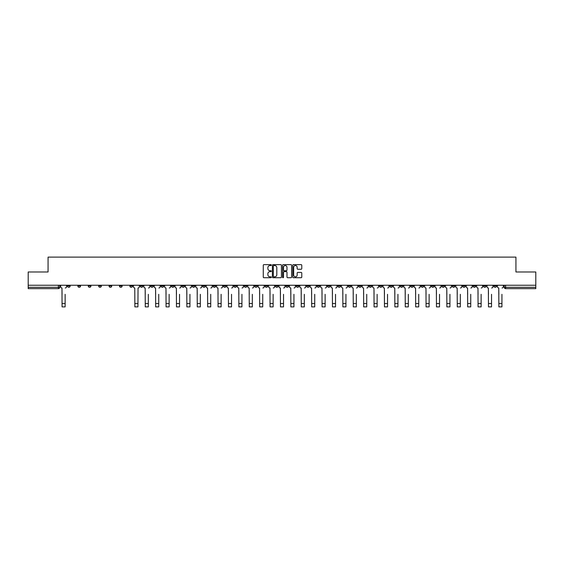 <?xml version="1.0" encoding="UTF-8"?>
<svg xmlns="http://www.w3.org/2000/svg" width="564" height="564" viewBox="0 0 564 564"><rect width="100%" height="100%" fill="white"/><g stroke="black" fill="none" stroke-linecap="round" stroke-linejoin="round"><path stroke-width="0.85" d="M271.333 265.094A0.458 0.458 0 0 0 270.875 264.643L263.924 264.643A0.656 0.656 0 0 0 263.268 265.291L263.268 277.072A0.656 0.656 0 0 0 263.924 277.728L270.875 277.728A0.458 0.458 0 0 0 271.333 277.269A0.458 0.458 0 0 0 270.875 276.811L269.973 276.811A2.094 2.094 0 0 1 267.879 274.717L267.879 273.737A2.094 2.094 0 0 1 269.973 271.644L270.875 271.644A0.458 0.458 0 0 0 271.333 271.185A0.458 0.458 0 0 0 270.875 270.727L269.973 270.727A2.094 2.094 0 0 1 267.879 268.633L267.879 267.646A2.094 2.094 0 0 1 269.973 265.552L270.875 265.552A0.458 0.458 0 0 0 271.333 265.094M410.67 285.25L410.67 285.983L413.334 285.983A1.332 1.332 0 0 1 412.002 287.316A1.332 1.332 0 0 1 410.67 285.983L410.67 285.25M348.27 285.25L348.27 285.983L350.935 285.983A1.332 1.332 0 0 1 349.602 287.316A1.332 1.332 0 0 1 348.27 285.983L348.27 285.25M337.864 285.25L337.864 285.983L340.536 285.983A1.332 1.332 0 0 1 339.197 287.316A1.332 1.332 0 0 1 337.864 285.983L337.864 285.25M275.465 285.25L275.465 285.983L278.137 285.983A1.332 1.332 0 0 1 276.797 287.316A1.332 1.332 0 0 1 275.465 285.983L275.465 285.25M265.066 285.25L265.066 285.983L267.731 285.983A1.332 1.332 0 0 1 266.398 287.316A1.332 1.332 0 0 1 265.066 285.983L265.066 285.25M254.667 285.25L254.667 285.983L257.332 285.983A1.332 1.332 0 0 1 256 287.316A1.332 1.332 0 0 1 254.667 285.983L254.667 285.25M233.87 285.25L233.87 285.983L236.535 285.983A1.332 1.332 0 0 1 235.202 287.316A1.332 1.332 0 0 1 233.87 285.983L233.87 285.25M213.065 285.983L213.065 285.25L213.065 285.983A1.332 1.332 0 0 0 214.398 287.316A1.332 1.332 0 0 1 213.065 285.983L215.73 285.983A1.332 1.332 0 0 1 214.398 287.316A1.332 1.332 0 0 0 215.73 285.983L215.73 285.25L215.73 285.983M202.666 285.983L202.666 285.25L202.666 285.983A1.332 1.332 0 0 0 203.999 287.316A1.332 1.332 0 0 1 202.666 285.983L205.331 285.983A1.332 1.332 0 0 1 203.999 287.316M192.268 285.983L192.268 285.25L192.268 285.983A1.332 1.332 0 0 0 193.6 287.316A1.332 1.332 0 0 1 192.268 285.983L194.932 285.983A1.332 1.332 0 0 1 193.6 287.316A1.332 1.332 0 0 0 194.932 285.983L194.932 285.25L194.932 285.983M181.869 285.25L181.869 285.983L184.534 285.983A1.332 1.332 0 0 1 183.201 287.316A1.332 1.332 0 0 1 181.869 285.983L181.869 285.25M171.47 285.25L171.47 285.983L174.135 285.983A1.332 1.332 0 0 1 172.803 287.316A1.332 1.332 0 0 1 171.47 285.983L171.47 285.25M161.064 285.25L161.064 285.983L163.736 285.983A1.332 1.332 0 0 1 162.397 287.316A1.332 1.332 0 0 1 161.064 285.983L161.064 285.25M150.666 285.983L150.666 285.25L150.666 285.983A1.332 1.332 0 0 0 151.998 287.316A1.332 1.332 0 0 1 150.666 285.983L153.33 285.983A1.332 1.332 0 0 1 151.998 287.316M129.868 285.983L129.868 285.25L129.868 285.983A1.332 1.332 0 0 0 131.2 287.316A1.332 1.332 0 0 1 129.868 285.983L132.533 285.983A1.332 1.332 0 0 1 131.2 287.316A1.332 1.332 0 0 0 132.533 285.983L132.533 285.25L132.533 285.983M119.469 285.983L119.469 285.25L119.469 285.983A1.332 1.332 0 0 0 120.802 287.316A1.332 1.332 0 0 1 119.469 285.983L122.134 285.983A1.332 1.332 0 0 1 120.802 287.316A1.332 1.332 0 0 0 122.134 285.983L122.134 285.25L122.134 285.983M109.063 285.983L109.063 285.25L109.063 285.983A1.332 1.332 0 0 0 110.403 287.316A1.332 1.332 0 0 1 109.063 285.983L111.735 285.983A1.332 1.332 0 0 1 110.403 287.316A1.332 1.332 0 0 0 111.735 285.983L111.735 285.25L111.735 285.983M98.665 285.983L98.665 285.25L98.665 285.983A1.332 1.332 0 0 0 99.997 287.316A1.332 1.332 0 0 1 98.665 285.983L101.337 285.983A1.332 1.332 0 0 1 99.997 287.316M88.266 285.25L88.266 285.983L90.931 285.983A1.332 1.332 0 0 1 89.598 287.316A1.332 1.332 0 0 1 88.266 285.983L88.266 285.25M77.867 285.983L77.867 285.25L77.867 285.983A1.332 1.332 0 0 0 79.2 287.316A1.332 1.332 0 0 1 77.867 285.983L80.532 285.983A1.332 1.332 0 0 1 79.2 287.316A1.332 1.332 0 0 0 80.532 285.983L80.532 285.25L80.532 285.983M301.127 269.254A0.656 0.656 0 0 0 301.775 268.598L301.775 265.291A0.656 0.656 0 0 0 301.127 264.643L293.4 264.643A0.656 0.656 0 0 0 292.751 265.291L292.751 277.072A0.656 0.656 0 0 0 293.4 277.728L301.127 277.728A0.656 0.656 0 0 0 301.775 277.072L301.775 273.082A0.656 0.656 0 0 0 301.127 272.426L297.82 272.426A0.656 0.656 0 0 0 297.165 273.082L297.165 275.063A1.748 1.748 0 0 1 295.416 276.811A1.748 1.748 0 0 1 293.668 275.063L293.668 267.308A1.748 1.748 0 0 1 295.416 265.552A1.748 1.748 0 0 1 297.165 267.308L297.165 268.598A0.656 0.656 0 0 0 297.82 269.254L301.127 269.254M28.2 285.25L28.2 271.982L48.067 271.982L48.067 257.113L515.933 257.113L515.933 271.982L535.8 271.982L535.8 285.25L28.2 285.25L28.2 287.316L59.735 287.316L59.735 285.25L59.735 287.316A1.332 1.332 0 0 1 58.402 288.648L28.2 288.648L28.2 287.316M281.429 265.291A0.656 0.656 0 0 0 280.773 264.643L273.054 264.643A0.656 0.656 0 0 0 272.398 265.291L272.398 277.072A0.656 0.656 0 0 0 273.054 277.728L280.773 277.728A0.656 0.656 0 0 0 281.429 277.072L281.429 265.291M283.227 264.643L290.946 264.643A0.656 0.656 0 0 1 291.602 265.291L291.602 277.072A0.656 0.656 0 0 1 290.946 277.728L287.647 277.728A0.656 0.656 0 0 1 286.991 277.072L286.991 272.299A0.656 0.656 0 0 0 286.336 271.644L284.143 271.644A0.656 0.656 0 0 0 283.488 272.299L283.488 277.269A0.458 0.458 0 0 1 283.029 277.728A0.458 0.458 0 0 1 282.571 277.269L282.571 265.291A0.656 0.656 0 0 1 283.227 264.643M504.265 285.25L504.265 287.316L535.8 287.316L535.8 288.648L505.598 288.648A1.332 1.332 0 0 1 504.265 287.316M535.8 285.25L535.8 287.316M496.531 285.25L496.531 285.983A1.332 1.332 0 0 1 495.199 287.316A1.332 1.332 0 0 1 493.867 285.983A1.332 1.332 0 0 0 495.199 287.316A1.332 1.332 0 0 0 496.531 285.983L493.867 285.983L493.867 285.25M486.133 285.25L486.133 285.983A1.332 1.332 0 0 1 484.8 287.316A1.332 1.332 0 0 1 483.468 285.983L486.133 285.983M483.468 285.25L483.468 285.983M475.734 285.25L475.734 285.983A1.332 1.332 0 0 1 474.402 287.316A1.332 1.332 0 0 1 473.069 285.983L475.734 285.983M473.069 285.25L473.069 285.983M465.335 285.983L465.335 285.25L465.335 285.983A1.332 1.332 0 0 1 464.003 287.316A1.332 1.332 0 0 1 462.663 285.983L465.335 285.983A1.332 1.332 0 0 1 464.003 287.316M462.663 285.25L462.663 285.983M454.936 285.25L454.936 285.983A1.332 1.332 0 0 1 453.597 287.316A1.332 1.332 0 0 1 452.265 285.983A1.332 1.332 0 0 0 453.597 287.316M452.265 285.25L452.265 285.983L454.936 285.983M444.531 285.25L444.531 285.983A1.332 1.332 0 0 1 443.198 287.316A1.332 1.332 0 0 1 441.866 285.983L444.531 285.983A1.332 1.332 0 0 1 443.198 287.316M441.866 285.25L441.866 285.983M434.132 285.25L434.132 285.983A1.332 1.332 0 0 1 432.799 287.316A1.332 1.332 0 0 1 431.467 285.983A1.332 1.332 0 0 0 432.799 287.316M431.467 285.25L431.467 285.983L434.132 285.983M423.733 285.25L423.733 285.983A1.332 1.332 0 0 1 422.401 287.316A1.332 1.332 0 0 1 421.068 285.983L423.733 285.983M421.068 285.25L421.068 285.983M413.334 285.25L413.334 285.983A1.332 1.332 0 0 1 412.002 287.316M402.936 285.25L402.936 285.983A1.332 1.332 0 0 1 401.603 287.316A1.332 1.332 0 0 1 400.264 285.983L402.936 285.983M400.264 285.25L400.264 285.983M392.53 285.25L392.53 285.983A1.332 1.332 0 0 1 391.197 287.316A1.332 1.332 0 0 1 389.865 285.983L392.53 285.983M389.865 285.25L389.865 285.983M382.131 285.25L382.131 285.983A1.332 1.332 0 0 1 380.799 287.316A1.332 1.332 0 0 1 379.466 285.983A1.332 1.332 0 0 0 380.799 287.316M379.466 285.25L379.466 285.983L382.131 285.983M371.732 285.25L371.732 285.983A1.332 1.332 0 0 1 370.4 287.316A1.332 1.332 0 0 1 369.067 285.983L371.732 285.983M369.067 285.25L369.067 285.983M361.334 285.25L361.334 285.983A1.332 1.332 0 0 1 360.001 287.316A1.332 1.332 0 0 1 358.669 285.983L361.334 285.983M358.669 285.25L358.669 285.983M350.935 285.25L350.935 285.983M340.536 285.25L340.536 285.983L340.536 285.25M330.13 285.25L330.13 285.983A1.332 1.332 0 0 1 328.798 287.316A1.332 1.332 0 0 1 327.465 285.983L330.13 285.983M327.465 285.25L327.465 285.983M319.732 285.25L319.732 285.983A1.332 1.332 0 0 1 318.399 287.316A1.332 1.332 0 0 1 317.067 285.983L319.732 285.983M317.067 285.25L317.067 285.983M309.333 285.25L309.333 285.983A1.332 1.332 0 0 1 308 287.316A1.332 1.332 0 0 1 306.668 285.983L309.333 285.983M306.668 285.25L306.668 285.983M298.934 285.25L298.934 285.983A1.332 1.332 0 0 1 297.602 287.316A1.332 1.332 0 0 1 296.269 285.983L298.934 285.983M296.269 285.25L296.269 285.983M288.535 285.25L288.535 285.983A1.332 1.332 0 0 1 287.203 287.316A1.332 1.332 0 0 1 285.863 285.983L288.535 285.983M285.863 285.25L285.863 285.983M278.137 285.25L278.137 285.983A1.332 1.332 0 0 1 276.797 287.316M267.731 285.25L267.731 285.983M257.332 285.983L257.332 285.25L257.332 285.983A1.332 1.332 0 0 1 256 287.316M246.933 285.25L246.933 285.983A1.332 1.332 0 0 1 245.601 287.316A1.332 1.332 0 0 1 244.268 285.983A1.332 1.332 0 0 0 245.601 287.316A1.332 1.332 0 0 0 246.933 285.983L244.268 285.983L244.268 285.25M236.535 285.983L236.535 285.25L236.535 285.983A1.332 1.332 0 0 1 235.202 287.316M226.136 285.25L226.136 285.983A1.332 1.332 0 0 1 224.803 287.316A1.332 1.332 0 0 1 223.464 285.983A1.332 1.332 0 0 0 224.803 287.316M223.464 285.25L223.464 285.983L226.136 285.983M205.331 285.25L205.331 285.983L205.331 285.25M184.534 285.983L184.534 285.25L184.534 285.983A1.332 1.332 0 0 1 183.201 287.316M174.135 285.983L174.135 285.25L174.135 285.983A1.332 1.332 0 0 1 172.803 287.316M163.736 285.983L163.736 285.25L163.736 285.983A1.332 1.332 0 0 1 162.397 287.316M153.33 285.25L153.33 285.983L153.33 285.25M142.932 285.983L142.932 285.25L142.932 285.983A1.332 1.332 0 0 1 141.599 287.316A1.332 1.332 0 0 1 140.267 285.983L142.932 285.983A1.332 1.332 0 0 1 141.599 287.316M140.267 285.25L140.267 285.983M101.337 285.25L101.337 285.983L101.337 285.25M90.931 285.983L90.931 285.25L90.931 285.983A1.332 1.332 0 0 1 89.598 287.316M70.133 285.983L70.133 285.25L70.133 285.983A1.332 1.332 0 0 1 68.801 287.316A1.332 1.332 0 0 1 67.468 285.983L70.133 285.983A1.332 1.332 0 0 1 68.801 287.316M67.468 285.25L67.468 285.983M58.402 285.25L58.402 288.648A1.332 1.332 0 0 0 59.735 287.316M273.773 265.552A0.458 0.458 0 0 0 273.314 266.011L273.314 276.353A0.458 0.458 0 0 0 273.773 276.811L274.717 276.811A2.094 2.094 0 0 0 276.811 274.717L276.811 267.646A2.094 2.094 0 0 0 274.717 265.552L273.773 265.552M286.991 267.336A1.748 1.748 0 0 0 285.236 265.588A1.748 1.748 0 0 0 283.488 267.336L283.488 270.071A0.656 0.656 0 0 0 284.143 270.727L286.336 270.727A0.656 0.656 0 0 0 286.991 270.071L286.991 267.336M60.63 286.653L60.63 285.25L60.63 286.653A1.332 1.332 0 0 0 61.97 287.985L62.068 294.316M61.97 287.985L62.068 306.887L65.135 306.887L65.135 294.316M66.566 286.653L66.566 285.25L66.566 286.653A1.332 1.332 0 0 1 65.234 287.985M65.135 306.887L62.068 306.887M143.834 286.653L143.834 285.25L143.834 286.653A1.332 1.332 0 0 0 145.167 287.985L145.265 294.316M145.167 287.985L145.265 306.887L148.332 306.887L148.332 294.316M149.763 286.653L149.763 285.25L149.763 286.653A1.332 1.332 0 0 1 148.431 287.985M154.233 286.653L154.233 285.25L154.233 286.653A1.332 1.332 0 0 0 155.565 287.985L155.664 294.316M155.565 287.985L155.664 306.887L158.731 306.887L158.731 294.316M160.169 286.653L160.169 285.25L160.169 286.653A1.332 1.332 0 0 1 158.837 287.985M164.632 286.653L164.632 285.25L164.632 286.653A1.332 1.332 0 0 0 165.964 287.985L166.07 294.316M165.964 287.985L166.07 306.887L169.137 306.887L169.137 294.316M170.568 286.653L170.568 285.25L170.568 286.653A1.332 1.332 0 0 1 169.235 287.985M175.03 286.653L175.03 285.25L175.03 286.653A1.332 1.332 0 0 0 176.37 287.985L176.469 294.316M176.37 287.985L176.469 306.887L179.535 306.887L179.535 294.316M180.966 286.653L180.966 285.25L180.966 286.653A1.332 1.332 0 0 1 179.634 287.985M185.436 286.653L185.436 285.25L185.436 286.653A1.332 1.332 0 0 0 186.769 287.985L186.867 294.316M186.769 287.985L186.867 306.887L189.934 306.887L189.934 294.316M191.365 286.653L191.365 285.25L191.365 286.653A1.332 1.332 0 0 1 190.033 287.985M195.835 286.653L195.835 285.25L195.835 286.653A1.332 1.332 0 0 0 197.167 287.985L197.266 294.316M197.167 287.985L197.266 306.887L200.333 306.887L200.333 294.316M201.764 286.653L201.764 285.25L201.764 286.653A1.332 1.332 0 0 1 200.431 287.985M206.234 286.653L206.234 285.25L206.234 286.653A1.332 1.332 0 0 0 207.566 287.985L207.665 294.316M207.566 287.985L207.665 306.887L210.732 306.887L210.732 294.316M212.17 286.653L212.17 285.25L212.17 286.653A1.332 1.332 0 0 1 210.83 287.985M216.632 286.653L216.632 285.25L216.632 286.653A1.332 1.332 0 0 0 217.965 287.985L218.064 294.316M217.965 287.985L218.064 306.887L221.13 306.887L221.13 294.316M222.568 286.653L222.568 285.25L222.568 286.653A1.332 1.332 0 0 1 221.236 287.985M227.031 286.653L227.031 285.25L227.031 286.653A1.332 1.332 0 0 0 228.364 287.985L228.469 294.316M228.364 287.985L228.469 306.887L231.536 306.887L231.536 294.316M232.967 286.653L232.967 285.25L232.967 286.653A1.332 1.332 0 0 1 231.635 287.985M134.867 306.887L137.933 306.887L134.867 306.887L134.768 287.985A1.332 1.332 0 0 1 133.435 286.653L133.435 285.25M139.364 285.25L139.364 286.653A1.332 1.332 0 0 1 138.032 287.985L137.933 306.887M148.332 306.887L145.265 306.887M158.731 306.887L155.664 306.887M169.137 306.887L166.07 306.887M179.535 306.887L176.469 306.887M189.934 306.887L186.867 306.887M200.333 306.887L197.266 306.887M210.732 306.887L207.665 306.887M221.13 306.887L218.064 306.887M231.536 306.887L228.469 306.887M237.43 286.653L237.43 285.25L237.43 286.653A1.332 1.332 0 0 0 238.769 287.985L238.868 294.316M238.769 287.985L238.868 306.887L241.935 306.887L241.935 294.316M243.366 286.653L243.366 285.25L243.366 286.653A1.332 1.332 0 0 1 242.034 287.985M241.935 306.887L238.868 306.887M247.836 286.653L247.836 285.25L247.836 286.653A1.332 1.332 0 0 0 249.168 287.985L249.267 294.316M249.168 287.985L249.267 306.887L252.334 306.887L252.334 294.316M253.765 286.653L253.765 285.25L253.765 286.653A1.332 1.332 0 0 1 252.432 287.985M252.334 306.887L249.267 306.887M258.234 286.653L258.234 285.25L258.234 286.653A1.332 1.332 0 0 0 259.567 287.985L259.666 294.316M259.567 287.985L259.666 306.887L262.732 306.887L262.732 294.316M264.163 286.653L264.163 285.25L264.163 286.653A1.332 1.332 0 0 1 262.831 287.985M262.732 306.887L259.666 306.887M268.633 286.653L268.633 285.25L268.633 286.653A1.332 1.332 0 0 0 269.966 287.985L270.064 294.316M269.966 287.985L270.064 306.887L273.131 306.887L273.131 294.316M274.569 286.653L274.569 285.25L274.569 286.653A1.332 1.332 0 0 1 273.237 287.985M273.131 306.887L270.064 306.887M279.032 286.653L279.032 285.25L279.032 286.653A1.332 1.332 0 0 0 280.364 287.985L280.47 294.316M280.364 287.985L280.47 306.887L283.53 306.887L283.53 294.316M284.968 286.653L284.968 285.25L284.968 286.653A1.332 1.332 0 0 1 283.636 287.985M289.431 286.653L289.431 285.25L289.431 286.653A1.332 1.332 0 0 0 290.763 287.985L290.869 294.316M290.763 287.985L290.869 306.887L293.936 306.887L293.936 294.316M295.367 286.653L295.367 285.25L295.367 286.653A1.332 1.332 0 0 1 294.034 287.985M299.837 286.653L299.837 285.25L299.837 286.653A1.332 1.332 0 0 0 301.169 287.985L301.268 294.316M301.169 287.985L301.268 306.887L304.334 306.887L304.334 294.316M305.766 286.653L305.766 285.25L305.766 286.653A1.332 1.332 0 0 1 304.433 287.985M310.235 286.653L310.235 285.25L310.235 286.653A1.332 1.332 0 0 0 311.568 287.985L311.666 294.316M311.568 287.985L311.666 306.887L314.733 306.887L314.733 294.316M316.164 286.653L316.164 285.25L316.164 286.653A1.332 1.332 0 0 1 314.832 287.985M320.634 286.653L320.634 285.25L320.634 286.653A1.332 1.332 0 0 0 321.966 287.985L322.065 294.316M321.966 287.985L322.065 306.887L325.132 306.887L325.132 294.316M326.57 286.653L326.57 285.25L326.57 286.653A1.332 1.332 0 0 1 325.231 287.985M331.033 286.653L331.033 285.25L331.033 286.653A1.332 1.332 0 0 0 332.365 287.985L332.464 294.316M332.365 287.985L332.464 306.887L335.531 306.887L335.531 294.316M336.969 286.653L336.969 285.25L336.969 286.653A1.332 1.332 0 0 1 335.636 287.985M341.431 286.653L341.431 285.25L341.431 286.653A1.332 1.332 0 0 0 342.764 287.985L342.87 294.316M342.764 287.985L342.87 306.887L345.936 306.887L345.936 294.316M347.368 286.653L347.368 285.25L347.368 286.653A1.332 1.332 0 0 1 346.035 287.985M351.83 286.653L351.83 285.25L351.83 286.653A1.332 1.332 0 0 0 353.17 287.985L353.268 294.316M353.17 287.985L353.268 306.887L356.335 306.887L356.335 294.316M357.766 286.653L357.766 285.25L357.766 286.653A1.332 1.332 0 0 1 356.434 287.985M362.236 286.653L362.236 285.25L362.236 286.653A1.332 1.332 0 0 0 363.569 287.985L363.667 294.316M363.569 287.985L363.667 306.887L366.734 306.887L366.734 294.316M368.165 286.653L368.165 285.25L368.165 286.653A1.332 1.332 0 0 1 366.833 287.985M372.635 286.653L372.635 285.25L372.635 286.653A1.332 1.332 0 0 0 373.967 287.985L374.066 294.316M373.967 287.985L374.066 306.887L377.133 306.887L377.133 294.316M378.564 286.653L378.564 285.25L378.564 286.653A1.332 1.332 0 0 1 377.231 287.985M383.034 286.653L383.034 285.25L383.034 286.653A1.332 1.332 0 0 0 384.366 287.985L384.465 294.316M384.366 287.985L384.465 306.887L387.531 306.887L387.531 294.316M388.97 286.653L388.97 285.25L388.97 286.653A1.332 1.332 0 0 1 387.63 287.985M393.432 286.653L393.432 285.25L393.432 286.653A1.332 1.332 0 0 0 394.765 287.985L394.863 294.316M394.765 287.985L394.863 306.887L397.93 306.887L397.93 294.316M399.368 286.653L399.368 285.25L399.368 286.653A1.332 1.332 0 0 1 398.036 287.985M403.831 286.653L403.831 285.25L403.831 286.653A1.332 1.332 0 0 0 405.163 287.985L405.269 294.316M405.163 287.985L405.269 306.887L408.336 306.887L408.336 294.316M409.767 286.653L409.767 285.25L409.767 286.653A1.332 1.332 0 0 1 408.435 287.985M414.237 286.653L414.237 285.25L414.237 286.653A1.332 1.332 0 0 0 415.569 287.985L415.668 294.316M415.569 287.985L415.668 306.887L418.735 306.887L418.735 294.316M420.166 286.653L420.166 285.25L420.166 286.653A1.332 1.332 0 0 1 418.833 287.985M424.636 286.653L424.636 285.25L424.636 286.653A1.332 1.332 0 0 0 425.968 287.985L426.067 294.316M425.968 287.985L426.067 306.887L429.134 306.887L429.134 294.316M430.565 286.653L430.565 285.25L430.565 286.653A1.332 1.332 0 0 1 429.232 287.985M435.034 286.653L435.034 285.25L435.034 286.653A1.332 1.332 0 0 0 436.367 287.985L436.465 294.316M436.367 287.985L436.465 306.887L439.532 306.887L439.532 294.316M440.963 286.653L440.963 285.25L440.963 286.653A1.332 1.332 0 0 1 439.631 287.985M445.433 286.653L445.433 285.25L445.433 286.653A1.332 1.332 0 0 0 446.766 287.985L446.864 294.316M446.766 287.985L446.864 306.887L449.931 306.887L449.931 294.316M451.369 286.653L451.369 285.25L451.369 286.653A1.332 1.332 0 0 1 450.037 287.985M455.832 286.653L455.832 285.25L455.832 286.653A1.332 1.332 0 0 0 457.164 287.985L457.27 294.316M457.164 287.985L457.27 306.887L460.337 306.887L460.337 294.316M461.768 286.653L461.768 285.25L461.768 286.653A1.332 1.332 0 0 1 460.435 287.985M466.231 286.653L466.231 285.25L466.231 286.653A1.332 1.332 0 0 0 467.57 287.985L467.669 294.316M467.57 287.985L467.669 306.887L470.736 306.887L470.736 294.316M472.167 286.653L472.167 285.25L472.167 286.653A1.332 1.332 0 0 1 470.834 287.985M476.636 286.653L476.636 285.25L476.636 286.653A1.332 1.332 0 0 0 477.969 287.985L478.068 294.316M477.969 287.985L478.068 306.887L481.134 306.887L481.134 294.316M482.565 286.653L482.565 285.25L482.565 286.653A1.332 1.332 0 0 1 481.233 287.985M487.035 286.653L487.035 285.25L487.035 286.653A1.332 1.332 0 0 0 488.368 287.985L488.466 294.316M488.368 287.985L488.466 306.887L491.533 306.887L491.533 294.316M492.964 286.653L492.964 285.25L492.964 286.653A1.332 1.332 0 0 1 491.632 287.985M497.434 286.653L497.434 285.25L497.434 286.653A1.332 1.332 0 0 0 498.766 287.985L498.865 294.316M498.766 287.985L498.865 306.887L501.932 306.887L501.932 294.316M503.37 286.653L503.37 285.25L503.37 286.653A1.332 1.332 0 0 1 502.03 287.985M283.53 306.887L280.47 306.887M293.936 306.887L290.869 306.887M304.334 306.887L301.268 306.887M314.733 306.887L311.666 306.887M325.132 306.887L322.065 306.887M335.531 306.887L332.464 306.887M345.936 306.887L342.87 306.887M356.335 306.887L353.268 306.887M366.734 306.887L363.667 306.887M377.133 306.887L374.066 306.887M387.531 306.887L384.465 306.887M397.93 306.887L394.863 306.887M408.336 306.887L405.269 306.887M418.735 306.887L415.668 306.887M429.134 306.887L426.067 306.887M439.532 306.887L436.465 306.887M449.931 306.887L446.864 306.887M460.337 306.887L457.27 306.887M470.736 306.887L467.669 306.887M481.134 306.887L478.068 306.887M491.533 306.887L488.466 306.887M501.932 306.887L498.865 306.887M505.598 285.25L505.598 288.648M65.135 303.517L62.068 303.517M137.933 303.517L134.867 303.517M148.332 303.517L145.265 303.517M158.731 303.517L155.664 303.517M169.137 303.517L166.07 303.517M179.535 303.517L176.469 303.517M189.934 303.517L186.867 303.517M200.333 303.517L197.266 303.517M210.732 303.517L207.665 303.517M221.13 303.517L218.064 303.517M231.536 303.517L228.469 303.517M241.935 303.517L238.868 303.517M252.334 303.517L249.267 303.517M262.732 303.517L259.666 303.517M273.131 303.517L270.064 303.517M283.53 303.517L280.47 303.517M293.936 303.517L290.869 303.517M304.334 303.517L301.268 303.517M314.733 303.517L311.666 303.517M325.132 303.517L322.065 303.517M335.531 303.517L332.464 303.517M345.936 303.517L342.87 303.517M356.335 303.517L353.268 303.517M366.734 303.517L363.667 303.517M377.133 303.517L374.066 303.517M387.531 303.517L384.465 303.517M397.93 303.517L394.863 303.517M408.336 303.517L405.269 303.517M418.735 303.517L415.668 303.517M429.134 303.517L426.067 303.517M439.532 303.517L436.465 303.517M449.931 303.517L446.864 303.517M460.337 303.517L457.27 303.517M470.736 303.517L467.669 303.517M481.134 303.517L478.068 303.517M491.533 303.517L488.466 303.517M501.932 303.517L498.865 303.517"/></g></svg>

